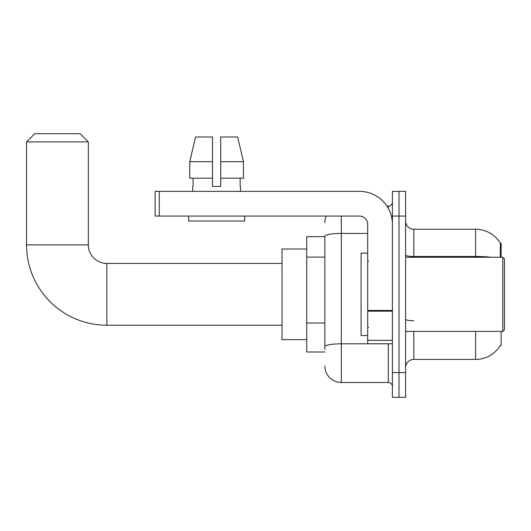 <?xml version="1.0" encoding="UTF-8"?>
<svg xmlns="http://www.w3.org/2000/svg" width="531" height="531" viewBox="0 0 531 531"><rect width="100%" height="100%" fill="white"/><g stroke="black" fill="none" stroke-linecap="round" stroke-linejoin="round"><path stroke-width="0.8" d="M501.158 257.263L501.158 243.258L500.408 243.357A28.833 28.833 0 0 0 475.617 229.253A28.833 28.833 0 0 1 500.341 243.258A28.833 28.833 0 0 0 475.617 229.253L413.828 229.253A8.237 8.237 0 0 1 405.591 221.015A8.237 8.237 0 0 0 413.828 229.253L413.828 257.263M501.158 331.404L501.158 345.409L500.487 345.163A28.833 28.833 0 0 1 475.617 359.414A28.833 28.833 0 0 0 500.341 345.409M324.859 236.667L306.732 236.667L306.732 352L324.859 352M405.591 367.651A8.237 8.237 0 0 1 413.828 359.414L475.617 359.414L475.617 331.404M399 372.596L399 397.314L405.591 397.314L405.591 372.596L399 372.596L399 397.314L392.409 397.314L392.409 372.596L399 372.596L399 216.071L399 372.596M392.409 372.596L392.409 191.359L399 191.359L399 216.071L399 191.359L405.591 191.359L405.591 372.596M500.209 257.263L500.408 243.357A28.833 28.833 0 0 0 475.617 229.253L475.617 256.48L413.828 256.48A8.237 1.434 0 0 1 405.591 255.053M324.859 349.531L324.859 236.275A16.474 2.861 180 0 1 341.333 233.414L367.698 233.414M341.333 216.071L341.333 382.486L388.294 382.486L388.294 343.763M386.98 206.187L388.294 206.187A4.122 4.122 0 0 0 392.409 202.065M392.409 386.601A4.122 4.122 0 0 0 388.294 382.486M324.859 222.662A16.474 16.474 0 0 1 326.233 216.071M341.333 382.486A16.474 16.474 0 0 1 324.859 366.005M220.723 186.414L212.486 186.414L220.723 186.414L212.486 186.414L220.723 186.414L220.723 136.985L237.622 136.985L243.477 161.696L243.477 178.177L220.723 178.177M212.486 161.696L212.486 178.177L212.486 161.696L189.733 161.696L195.587 136.985L189.733 161.696L195.587 136.985L212.486 136.985L212.486 186.414M282.021 325.224L106.87 325.224A80.32 80.32 0 0 1 26.55 244.904L26.55 141.93L34.787 133.686L80.101 133.686L88.338 141.93L26.55 141.93M106.87 325.224L106.87 263.442A18.539 18.539 0 0 1 88.338 244.904L88.338 141.93M306.732 249.026L282.021 249.026L282.021 339.641L306.732 339.641M392.409 343.763L367.698 343.763L367.698 310.449L392.409 310.449M392.409 224.308A32.955 32.955 0 0 0 359.454 191.359L159.267 191.359L159.267 216.071L359.454 216.071A8.237 8.237 0 0 1 367.698 224.308L367.698 310.449M159.267 216.071L155.152 216.071L155.152 191.359L159.267 191.359M192.713 186.414L193.072 186.414L192.713 186.414L192.713 191.359M240.497 186.414L240.138 186.414L240.497 186.414L240.497 191.359M240.138 178.177L240.138 186.414M193.072 186.414L193.072 178.177M188.598 216.071L188.598 221.015L244.618 221.015L244.618 216.071M212.486 178.177L189.733 178.177L189.733 161.696M243.477 161.696L237.622 136.985L243.477 161.696L220.723 161.696M502.804 257.263L504.45 258.909L504.45 329.758L502.804 331.404L502.804 257.263L405.591 257.263M367.698 253.141L361.107 253.141L361.107 335.526L367.698 335.526M324.859 257.09L306.732 257.09M324.859 322.994L306.732 322.994M413.828 331.404L413.828 359.414M491.062 257.263A28.833 5.005 180 0 0 475.617 256.48L475.617 257.263M405.591 216.071L392.409 216.071M413.828 320.744A8.237 1.434 -0 0 1 405.591 319.31M389.721 343.763A4.122 0.717 0 0 1 388.294 343.809L341.333 343.809A16.474 2.861 180 0 0 324.859 346.67M388.294 208.358L388.294 206.187M26.55 244.904L88.338 244.904M392.409 311.166L367.698 311.166M367.698 340.358L392.409 340.358M282.021 263.442L106.87 263.442M405.591 331.404L502.804 331.404M368.521 261.378L367.698 260.555M368.521 327.288L367.698 328.112"/></g></svg>
